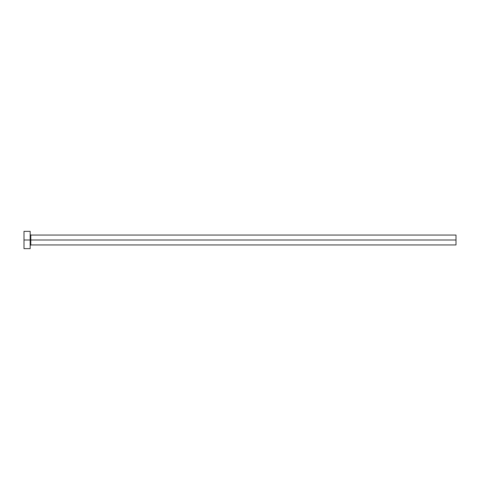 <?xml version="1.0" encoding="UTF-8"?>
<svg xmlns="http://www.w3.org/2000/svg" width="480" height="480" viewBox="0 0 480 480"><rect width="100%" height="100%" fill="white"/><g stroke="black" fill="none" stroke-linecap="round" stroke-linejoin="round"><path stroke-width="0.72" d="M24 248.64L24 231.36L24 240L456 240L456 244.938L456 240L30.786 240L30.786 235.062L30.786 240L24 240L24 248.64L30.174 248.64L30.174 231.36L30.174 248.64M30.174 245.556L30.786 244.938L30.786 240L30.786 244.938L456 244.938M456 240L456 235.062L456 240M456 235.062L30.786 235.062L30.174 234.444M24 231.36L30.174 231.36"/></g></svg>
